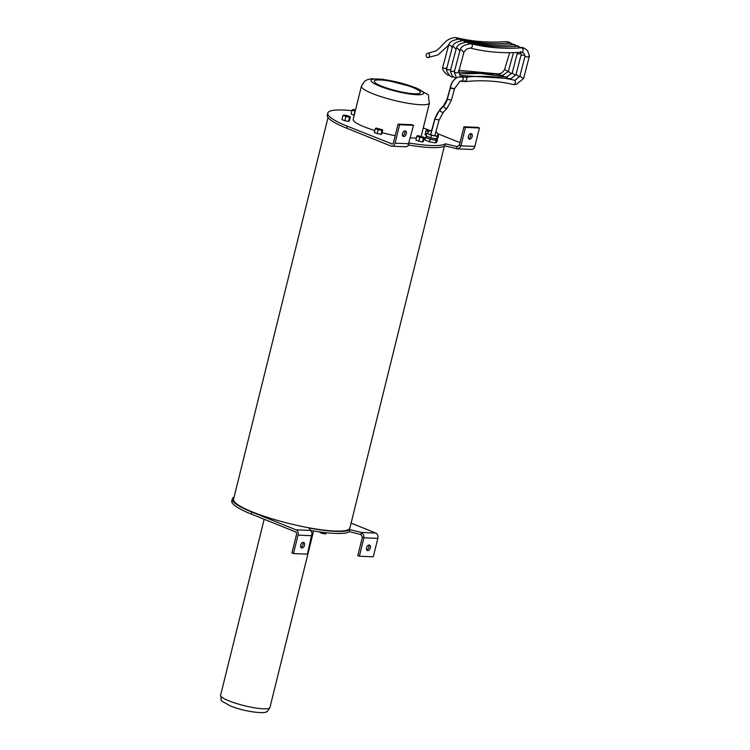 <?xml version="1.0" encoding="UTF-8"?>
<svg xmlns="http://www.w3.org/2000/svg" width="750" height="750" viewBox="0 0 750 750"><rect width="100%" height="100%" fill="white"/><g stroke="black" fill="none" stroke-linecap="round" stroke-linejoin="round"><path stroke-width="1.12" d="M444.394 146.128L349.884 528.038A59.916 10.2 -166.1 0 1 314.222 528.722A59.916 10.2 -166.1 0 1 252.684 512.062A59.916 10.2 -166.1 0 1 233.559 499.247L328.022 117.562M277.341 524.559L280.444 525.816M244.987 511.359L247.838 512.728M318.966 531.788L321.769 533.325L325.481 534L326.494 532.734M322.05 532.209L321.769 533.325M325.819 532.659L325.481 534M435.938 131.653L437.719 133.556L437.925 135.712A5.419 0.919 -166.1 0 1 434.709 135.778A5.419 0.919 -166.1 0 1 429.122 134.269A5.419 0.919 -166.1 0 1 427.397 133.106L429.188 130.894L431.672 130.463M427.481 132.853L426.666 133.397L426.028 135.956L430.734 137.831L436.659 138.891L437.869 138.075L438.506 135.516L437.981 135.309M426.666 133.397L431.372 135.272L437.288 136.331L438.506 135.516M436.659 138.891L437.288 136.331M430.734 137.831L431.372 135.272M436.894 138.731L436.622 139.8A5.212 0.891 -166.1 0 1 431.353 139.406A5.212 0.891 -166.1 0 1 426.516 137.297L426.769 136.256M437.456 139.631L436.819 142.191L435.413 142.941L429.469 141.844L430.106 139.284L436.05 140.381L437.456 139.631L436.744 139.341M435.413 142.941L436.05 140.381M429.469 141.844L424.931 139.987L425.569 137.438L430.106 139.284M426.619 136.866L425.569 137.438M426.225 135.159L425.044 134.681L426.056 130.594L428.344 131.512M429.816 130.631L426.872 130.097L426.056 130.594M382.772 129.891L381.759 133.987L380.944 134.475L374.334 132.637L375.347 128.541L378.244 129.703L381.956 130.378L382.772 129.891L376.163 128.053L375.347 128.541M380.944 134.475L381.956 130.378M377.231 133.8L378.244 129.703M354.206 115.294L351.103 114.084L352.116 109.997L355.219 111.197M354 115.256L355.012 111.159M355.528 109.969L352.941 109.5L352.116 109.997M347.494 115.678L343.781 115.003L342.956 115.491L349.566 117.337L350.381 116.841L347.494 115.678M349.566 117.337L348.553 121.425L349.369 120.938L350.381 116.841M348.553 121.425L344.841 120.75L345.853 116.662M344.841 120.75L341.944 119.588L342.956 115.491M424.322 137.438L423.309 141.534L422.484 142.022L415.884 140.184L416.897 136.088L419.794 137.259L423.506 137.934L424.322 137.438L417.712 135.6L416.897 136.088M418.772 141.347L419.794 137.259M422.484 142.022L423.506 137.934M421.219 136.228A35.044 5.963 -166.1 0 1 421.219 136.237L429.45 102.966C426.628 91.003 433.453 98.438 416.034 87.816L383.222 79.331L371.119 78.816L367.266 79.725L364.575 81.263L361.425 86.128A35.044 5.963 13.9 0 0 394.003 100.341A35.044 5.963 13.9 0 0 429.45 102.966M416.428 137.972A35.044 5.963 -166.1 0 1 410.438 137.869M395.194 135.694A35.044 5.963 -166.1 0 1 382.087 132.647M374.85 130.566A35.044 5.963 -166.1 0 1 353.194 119.391L361.425 86.128M412.828 87.497A23.775 4.05 -166.1 0 1 420.422 92.588A23.775 4.05 -166.1 0 1 396.366 90.797A23.775 4.05 -166.1 0 1 374.259 81.159A23.775 4.05 -166.1 0 1 388.406 80.888A23.775 4.05 -166.1 0 1 412.828 87.497M460.003 142.669L437.784 133.716M429.994 130.584L427.116 129.422A61.256 10.425 13.9 0 0 423.272 127.922M351.947 110.709A61.256 10.425 13.9 0 0 327.75 113.091A61.256 10.425 13.9 0 0 347.297 126.197L392.297 144.019M409.163 142.997A60.984 10.378 13.9 0 0 445.369 143.803L457.341 146.719M304.519 545.231A2.944 1.856 -68.1 0 1 301.5 547.884A2.944 1.856 -68.1 0 1 300.881 544.462A2.944 1.856 -68.1 0 1 303.703 542.428A2.944 1.856 -68.1 0 1 304.519 545.231M300.844 547.284A2.944 1.856 111.9 0 0 302.972 544.612A2.944 1.856 111.9 0 0 302.812 542.409M370.387 547.894A2.944 1.856 -68.1 0 1 367.369 550.547A2.944 1.856 -68.1 0 1 366.759 547.125A2.944 1.856 -68.1 0 1 369.572 545.091A2.944 1.856 -68.1 0 1 370.387 547.894M366.722 549.947A2.944 1.856 111.9 0 0 368.85 547.275A2.944 1.856 111.9 0 0 368.681 545.072M234.084 497.147A61.256 10.425 13.9 0 0 232.266 498.928L231.759 500.972A61.256 10.425 13.9 0 0 251.306 514.078L295.453 531.863A2.137 1.622 -87.7 0 1 296.494 534.534L291.938 552.956L293.475 553.575L307.416 554.138L312.141 532.903L308.85 527.981A60.984 10.378 13.9 0 0 349.884 529.631L349.378 531.684L360.853 534.506L361.359 532.463L363.656 534.984L363.909 537.816L359.353 556.238L373.294 556.8L377.85 538.378A4.275 3.244 -87.7 0 0 375.778 533.044L351.103 523.097M360.853 534.506L362.362 537.197L357.806 555.619L359.353 556.238M362.362 537.197L363.909 537.816L377.85 538.378M232.266 498.928A61.256 10.425 13.9 0 0 251.813 512.025L295.959 529.819A4.275 3.244 92.3 0 1 298.031 535.153L293.475 553.575M349.884 529.631L361.359 532.463L375.778 533.044M295.959 529.819L310.387 530.4A60.984 10.378 13.9 0 0 349.378 531.684M406.331 133.819A2.944 1.856 -68.1 0 1 403.312 136.463A2.944 1.856 -68.1 0 1 402.694 133.05A2.944 1.856 -68.1 0 1 405.516 131.006A2.944 1.856 -68.1 0 1 406.331 133.819M402.666 135.862A2.944 1.856 111.9 0 0 404.794 133.191A2.944 1.856 111.9 0 0 404.625 130.988M472.209 136.481A2.944 1.856 -68.1 0 1 469.191 139.125A2.944 1.856 -68.1 0 1 468.572 135.703A2.944 1.856 -68.1 0 1 471.384 133.669A2.944 1.856 -68.1 0 1 472.209 136.481M468.534 138.525A2.944 1.856 111.9 0 0 470.663 135.853A2.944 1.856 111.9 0 0 470.503 133.65M408.572 145.031A60.984 10.378 13.9 0 0 444.862 145.847L457.256 148.856L459.403 148.116L460.912 145.838L465.469 127.416L479.409 127.978L474.853 146.4A4.275 3.244 92.3 0 1 471.6 149.438L457.256 148.856M456.328 148.669L456.844 146.625L459.366 145.219L463.931 126.797L477.872 127.359L479.409 127.978M459.366 145.219L460.912 145.838L474.853 146.4M463.931 126.797L465.469 127.416M327.75 113.091L327.244 115.144A61.256 10.425 13.9 0 0 346.791 128.241L390.938 146.034A4.275 3.244 -87.7 0 0 391.781 146.213A4.275 3.244 -87.7 0 0 395.034 143.175L399.6 124.753L413.541 125.325L407.878 146.034L406.125 146.794L391.781 146.213M413.541 125.325L411.994 124.697L398.053 124.134L393.497 142.556A2.137 1.622 92.3 0 1 391.866 144.075A2.137 1.622 92.3 0 1 391.444 143.981M398.053 124.134L399.6 124.753M444.862 145.847L445.369 143.803M461.288 81.037L462.478 80.719L463.181 79.275L463.059 77.625L461.663 76.697A12.844 9.675 99.1 0 0 458.616 76.988A12.844 9.675 99.1 0 0 450.403 87.956L450.216 87.928C451.256 82.341 454.059 78.694 458.616 76.988L465.731 77.109C482.55 75.478 498.684 76.491 514.153 80.166L514.153 80.166A2.222 1.753 -76.6 0 1 515.409 82.341A2.222 1.753 -76.6 0 1 513.75 84.488A2.222 1.753 -76.6 0 1 513.131 84.488L516.253 84.469L523.65 78.441L529.406 56.044L527.147 57.141L525 56.269L519.872 76.106L515.25 80.138L514.153 80.166M451.209 100.106L447.094 99.15L443.653 105.516L439.941 109.472L434.766 119.053L430.509 134.766M465.562 77.138L467.053 77.794L466.003 81.534L461.897 81.075A8.559 6.45 99.1 0 0 459.862 81.263L454.584 88.612L451.369 100.322L446.897 108.506L444.834 108.056L443.522 106.228L439.809 110.184A19.631 14.747 -86.4 0 0 434.925 119.259L430.706 134.831M454.35 88.866L450.188 88.059L447.094 99.15M464.513 80.869L465.844 81.553L459.862 81.263M428.438 53.278A2.222 1.688 -85.9 0 0 428.044 53.184A2.222 1.688 -85.9 0 0 426.225 55.013A2.222 1.688 -85.9 0 0 427.322 57.525A2.222 1.688 -85.9 0 0 427.725 57.619A2.222 1.688 -85.9 0 0 429.534 55.791A2.222 1.688 -85.9 0 0 428.438 53.278M228.694 700.772A25.406 4.322 -166.1 0 1 220.584 695.334C222.516 702.975 217.256 698.212 230.175 705.872C247.622 712.809 266.306 713.606 266.128 711.806C266.672 712.369 267.928 710.944 269.916 707.55A25.406 4.322 -166.1 0 1 254.794 707.841A25.406 4.322 -166.1 0 1 228.694 700.772M414.938 87.581A27.019 4.594 -166.1 0 1 405.403 93.309A27.019 4.594 -166.1 0 1 371.672 79.725A27.019 4.594 -166.1 0 1 414.938 87.581M456.844 146.625L457.847 146.662M298.031 535.153L311.972 535.716M251.813 512.025L251.306 514.078M395.034 143.175L408.975 143.737M346.791 128.241L347.297 126.197M438.891 119.991L434.766 119.053M446.897 108.506L442.987 112.603L440.512 111.441L439.941 109.472M454.397 88.575L450.403 87.956L447.253 99.366A15.141 11.372 93.6 0 1 443.522 106.228L443.653 105.516M456.9 38.953A2.222 1.678 -76.1 0 0 455.934 37.594L455.934 37.594A2.222 1.678 -76.1 0 0 455.756 37.538L455.756 37.538A2.222 1.678 -76.1 0 0 455.438 37.5M428.044 53.184L436.022 50.85C444.422 44.869 445.153 38.316 455.756 37.538C471.797 41.503 488.531 42.853 505.969 41.606L505.969 41.606A2.222 1.603 85.9 0 1 506.522 41.691A2.222 1.603 85.9 0 1 507.675 43.303M508.069 71.822A2.222 0.488 -148.3 0 0 505.322 69.994L505.275 69.975A2.222 0.488 -148.3 0 0 504.45 69.891L501.872 72.872L498.731 73.95L458.625 70.303M499.791 74.869A2.222 1.753 -76.6 0 0 498.834 73.978A2.222 1.753 -76.6 0 0 498.731 73.95M449.381 75.375L447.741 75.075C443.906 72.122 442.219 69.581 442.706 67.434L443.381 68.147A2.222 1.087 -4.3 0 0 443.512 68.194A2.222 1.097 -4.5 0 0 446.494 67.941M442.706 67.434L448.688 44.934L449.541 45.066A2.222 0.469 32.7 0 1 449.672 45.122C452.325 46.688 452.963 47.381 451.575 47.203M448.688 44.944C449.662 41.738 453.3 39.787 459.609 39.094A2.222 1.678 103.9 0 1 459.947 39.225A2.222 1.678 103.9 0 1 460.753 40.509M459.609 39.094C475.65 43.059 492.384 44.409 509.822 43.153L509.822 43.153A2.222 1.603 85.9 0 1 510.534 43.322A2.222 1.603 85.9 0 1 511.528 44.85M511.416 73.753L508.406 71.381L502.594 75.506A2.222 1.753 -76.6 0 0 502.519 75.487M503.644 76.425A2.222 1.753 -76.6 0 0 502.594 75.506L495.384 73.987L458.728 72.066M453.234 76.922L452.391 76.828C451.275 78.684 445.228 70.106 446.559 68.991L448.041 69.891L450.347 69.488M446.559 68.991L452.541 46.491L453.703 46.763L455.438 48.75M452.541 46.491C453.516 43.294 457.162 41.344 463.472 40.641A2.222 1.678 103.9 0 1 463.95 40.875A2.222 1.678 103.9 0 1 464.616 42.066M463.472 40.641C479.503 44.606 496.238 45.966 513.675 44.709L513.675 44.709A2.222 1.603 85.9 0 1 514.547 44.981A2.222 1.603 85.9 0 1 515.381 46.406M520.969 53.653L518.166 53.916L517.2 52.519M515.419 75.356L512.269 72.938L506.447 77.053A2.222 1.753 -76.6 0 0 506.194 77.025M507.497 77.972A2.222 1.753 -76.6 0 0 506.447 77.053L480.469 73.416L459.169 73.894M455.878 78.3L452.334 75.975L450.591 71.925L450.413 70.547L451.828 71.438L454.2 71.044M450.413 70.547L456.403 48.047L457.744 48.403L459.291 50.306M456.403 48.047C457.378 44.841 461.016 42.891 467.325 42.197L467.325 42.197A2.222 1.678 103.9 0 1 467.944 42.553A2.222 1.678 103.9 0 1 468.469 43.613M467.325 42.197C483.356 46.163 500.1 47.513 517.528 46.266L517.528 46.266A2.222 1.603 85.9 0 1 518.541 46.65A2.222 1.603 85.9 0 1 519.244 47.962M524.822 55.209L521.381 55.144L520.491 52.331M519.403 76.941L516.281 74.484L510.984 78.656L461.522 75.591A2.222 1.678 -95.7 0 0 461.522 75.591A2.222 1.678 -95.7 0 0 461.512 75.591L459.947 75.075L458.7 71.747L463.997 51.984L466.669 49.069L470.109 48.056C486.628 52.144 503.822 53.531 521.709 52.247L521.709 52.247A2.222 1.603 85.9 0 1 520.556 51.712M511.359 79.528A2.222 1.753 -76.6 0 0 510.3 78.609M463.2 76.8A2.222 1.678 -95.7 0 0 461.541 75.591M456.506 77.906L454.266 72.094L456.628 73.003L458.7 71.747M454.266 72.094L460.256 49.603L461.794 50.062L463.144 51.862M460.256 49.603C461.231 46.397 464.869 44.447 471.178 43.753L471.178 43.753A2.222 1.678 103.9 0 1 471.928 44.241A2.222 1.678 103.9 0 1 472.087 46.856A2.222 1.678 103.9 0 1 470.109 48.056M471.178 43.753C487.219 47.719 503.953 49.069 521.391 47.812L521.391 47.812A2.222 1.603 85.9 0 1 522.534 48.347A2.222 1.603 85.9 0 1 523.097 50.747A2.222 1.603 85.9 0 1 521.709 52.247L524.034 53.372L525 56.278M529.266 55.528L527.634 50.784C524.259 47.897 522.169 46.903 521.391 47.812M523.378 78.506L519.872 76.106M264.159 519.253L220.584 695.334M313.612 530.953L269.916 707.55M443.184 112.462L439.041 120.197L434.812 135.797M448.444 45.328L438.056 54.853L427.725 57.619M510.909 43.153L509.147 42.094L505.969 41.606M509.672 52.706L504.45 69.891M514.763 44.709L509.822 43.153M513.497 52.65L508.313 71.447M518.616 46.266L513.675 44.709M517.284 53.166L512.166 73.003M517.528 46.266L523.069 48.366M521.138 54.722L516.019 74.55M465.844 81.553C482.306 79.931 498.066 80.906 513.131 84.488"/></g></svg>
